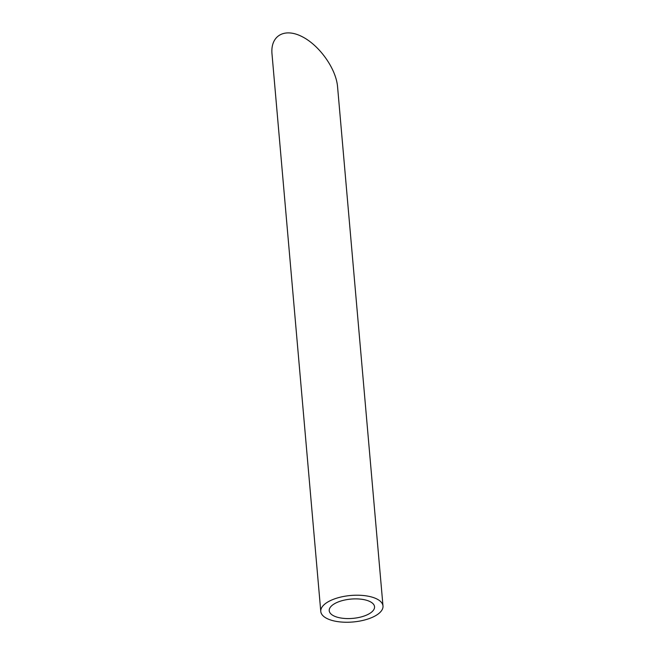 <?xml version="1.0" encoding="UTF-8"?>
<svg xmlns="http://www.w3.org/2000/svg" width="655" height="655" viewBox="0 0 655 655"><rect width="100%" height="100%" fill="white"/><g stroke="black" fill="none" stroke-linecap="round" stroke-linejoin="round"><path stroke-width="0.98" d="M335.835 616.74A22.745 9.686 175 0 0 360.938 616.994A22.745 9.686 175 0 0 374.545 606.751A22.745 9.686 175 0 0 351.039 599.079A22.745 9.686 175 0 0 329.228 610.714A22.745 9.686 175 0 0 335.835 616.74M329.85 619.728A31.227 13.296 175 0 0 364.311 620.072A31.227 13.296 175 0 0 382.995 606.006A31.227 13.296 175 0 0 350.728 595.485A31.227 13.296 175 0 0 320.778 611.451A31.227 13.296 175 0 0 329.85 619.728M320.778 611.451L272.005 54.005C270.294 35.804 284.27 27.6 301.824 36.508C319.353 45.154 336.113 68.734 337.571 86.812L382.995 606.006"/></g></svg>
